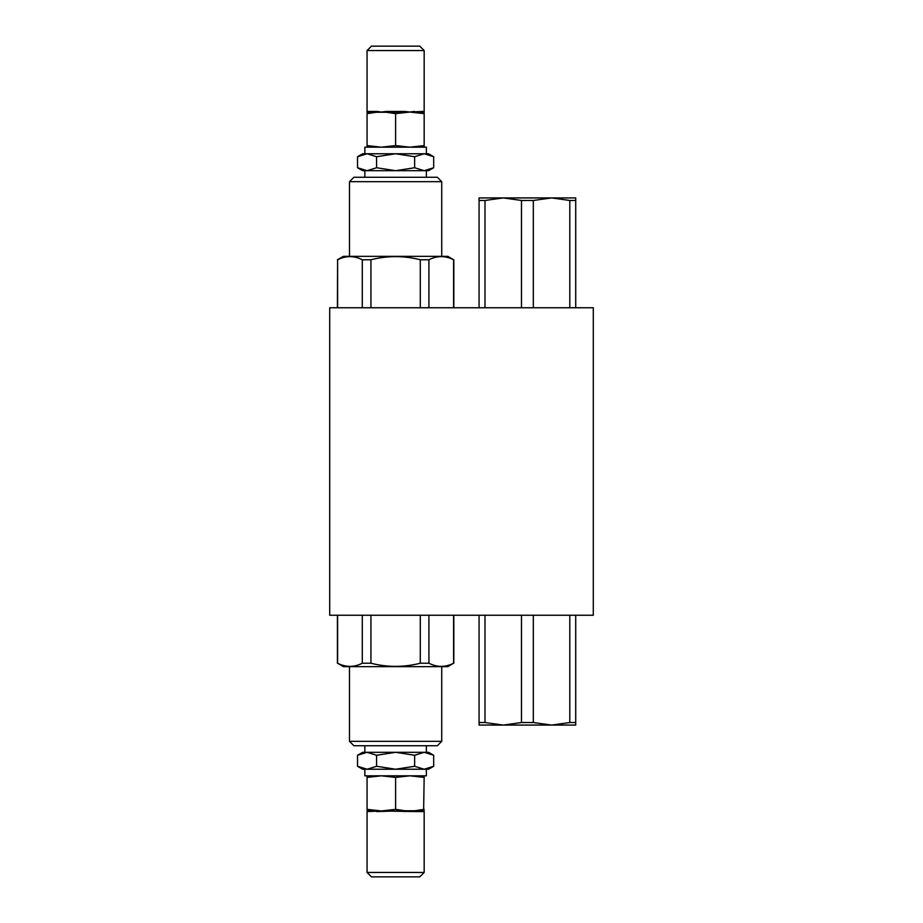 <?xml version="1.0" encoding="UTF-8"?>
<svg xmlns="http://www.w3.org/2000/svg" width="923" height="923" viewBox="0 0 923 923"><rect width="100%" height="100%" fill="white"/><g stroke="black" fill="none" stroke-linecap="round" stroke-linejoin="round"><path stroke-width="1.38" d="M329.707 615.249L593.293 615.249L593.293 307.751L329.707 307.751L329.707 615.249M337.61 307.751L337.61 259.778C345.813 255.59 354.04 255.59 362.289 259.778L362.289 307.751M370.931 307.751L370.931 259.778C387.395 255.59 403.847 255.59 420.288 259.778L420.288 307.751M428.918 307.751L428.918 259.778C437.121 255.59 445.348 255.59 453.597 259.778L453.597 307.751M337.61 259.778L337.403 307.751M337.403 259.778L343.333 256.352L447.886 256.352L453.597 259.778M370.931 259.778L362.289 259.778M428.918 259.778L420.288 259.778M349.482 256.352L349.482 181.669L441.736 181.669L441.736 256.352M349.482 181.669L353.878 177.274L437.34 177.274L441.736 181.669M370.931 663.222C387.395 667.41 403.847 667.41 420.288 663.222L428.918 663.222C437.167 667.398 445.394 667.398 453.597 663.222L447.886 666.648L343.333 666.648L337.61 663.222C345.86 667.398 354.086 667.398 362.289 663.222L370.931 663.222L370.931 615.249M420.288 663.222L420.288 615.249M337.61 663.222L337.61 615.249M362.289 663.222L362.289 615.249M428.918 663.222L428.918 615.249M453.597 663.222L453.597 615.249M441.736 666.648L441.736 741.331L349.482 741.331L349.482 666.648M441.736 741.331L437.34 745.726L353.878 745.726L349.482 741.331M490.055 725.074L503.231 725.074L479.072 725.074L479.072 722.536L484.99 722.536L503.231 725.074L521.483 722.536L533.309 722.536L551.55 725.074L575.721 725.074L575.721 615.249M503.231 725.074L551.55 725.074L569.803 722.536L569.803 615.249M569.803 722.536L575.721 722.536M533.309 722.536L533.309 615.249M521.483 722.536L521.483 615.249M484.99 722.536L484.99 615.249M479.072 722.536L479.072 615.249M551.55 725.074L564.738 725.074M564.738 197.926L551.55 197.926L575.721 197.926L575.721 200.464L569.803 200.464L551.55 197.926L533.309 200.464L521.483 200.464L503.231 197.926L479.072 197.926L479.072 307.751M551.55 197.926L503.231 197.926L484.99 200.464L484.99 307.751M484.99 200.464L479.072 200.464M521.483 200.464L521.483 307.751M533.309 200.464L533.309 307.751M569.803 200.464L569.803 307.751M575.721 200.464L575.721 307.751M503.231 197.926L490.055 197.926M376.572 766.275L395.609 769.228L414.646 766.275L424.165 769.228L367.054 769.228L376.572 766.275L376.572 755.256L395.609 752.314L414.646 755.256L424.165 752.314L367.054 752.314L357.536 755.256L367.054 752.314L362.635 752.314L357.536 755.256L357.536 766.275L367.054 769.228L362.635 769.228L357.536 766.275M426.357 769.228L426.357 775.816L364.85 775.816L364.85 769.228M424.13 153.772L426.357 153.772L426.357 147.184L364.85 147.184L364.85 153.772L367.077 153.772L357.536 156.725L367.054 153.772L362.635 153.772L357.536 156.725L357.536 167.744L367.054 170.686L376.572 167.744L376.572 156.725L395.609 153.772L414.646 156.725L424.165 153.772L367.054 153.772L376.572 156.725M426.357 177.274L426.357 170.686L364.85 170.686L364.85 177.274M426.357 752.314L426.357 745.726L364.85 745.726L364.85 752.314M367.054 769.228L428.572 769.228L433.683 766.275L424.165 769.228L433.683 766.275L433.683 755.256L424.165 752.314L433.683 755.256L428.572 752.314L367.054 752.314L376.572 755.256M414.646 766.275L414.646 755.256M376.572 167.744L395.609 170.686L414.646 167.744L424.165 170.686L433.683 167.744L433.683 156.725L424.165 153.772L428.572 153.772L433.683 156.725M414.646 167.744L414.646 156.725M433.683 167.744L424.165 170.686L428.572 170.686L433.683 167.744M424.165 170.686L362.635 170.686L357.536 167.744M424.165 775.816L367.054 775.816L367.054 777.42L381.326 775.816L395.609 777.42L409.881 775.816L424.165 777.42L424.165 775.816M424.165 809.344L414.889 810.74L424.165 810.74A0.877 0.865 -90 0 0 423.599 811.571L424.165 777.42M423.599 811.571L414.496 811.571A0.877 0.577 -90 0 1 414.889 810.74L404.885 810.74L395.609 809.344L395.609 777.42M395.609 809.344L381.326 810.959L367.054 809.344L367.054 777.42M367.619 811.571L381.326 810.959L414.496 811.571L409.881 810.959L404.701 811.571L404.885 810.74L376.711 811.571A0.877 0.577 -90 0 0 376.33 810.74L367.054 810.74A0.877 0.865 -90 0 1 367.619 811.571L367.054 809.344M424.165 810.959L424.165 872.454L367.054 872.454L367.054 810.959M367.054 872.454L371.45 876.85L419.769 876.85L424.165 872.454M376.942 147.184L424.165 147.184L424.165 50.546L367.054 50.546L367.054 112.26A0.877 0.865 90 0 0 367.619 111.429L367.054 112.041M367.054 113.656L376.33 112.26L367.054 112.26L367.054 147.184L381.326 147.184L395.609 145.58L409.881 147.184L424.165 145.58M367.054 145.58L381.326 147.184M367.619 111.429L376.711 111.429A0.877 0.577 90 0 1 376.33 112.26L386.333 112.26L395.609 113.656L395.609 145.58M395.609 113.656L409.881 112.041L424.165 113.656M376.711 111.429L381.326 112.041L386.518 111.429L381.326 112.041L376.711 111.429M423.599 111.429A0.877 0.865 90 0 0 424.165 112.26L414.889 112.26A0.877 0.577 90 0 1 414.496 111.429L409.881 112.041L404.701 111.429L409.881 112.041L423.599 111.429L424.165 112.041M367.054 50.546L371.45 46.15L419.769 46.15L424.165 50.546M404.885 112.26L404.701 111.429L386.518 111.429L386.333 112.26L404.885 112.26M453.816 259.778L453.816 307.751M337.403 663.222L337.403 615.249M453.816 663.222L453.816 615.249"/></g></svg>
